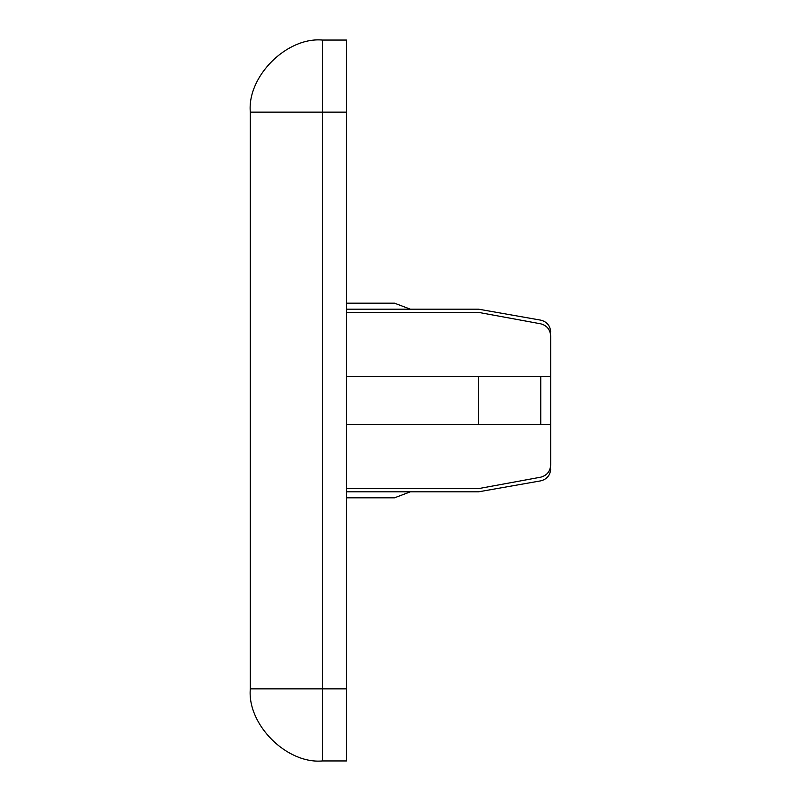 <?xml version="1.0" encoding="UTF-8"?>
<svg xmlns="http://www.w3.org/2000/svg" width="801" height="801" viewBox="0 0 801 801"><rect width="100%" height="100%" fill="white"/><g stroke="black" fill="none" stroke-linecap="round" stroke-linejoin="round"><path stroke-width="1.2" d="M478.597 424.53L478.597 376.5L550.688 376.5L550.688 424.53L346.433 424.53M346.433 40.05L346.433 760.95L322.402 760.95C286.738 764.174 247.088 724.525 250.312 688.86L250.312 112.14C247.088 76.475 286.738 36.826 322.402 40.05L346.433 40.05M394.493 497.821L410.382 491.814L394.493 497.821L346.433 497.821M394.493 303.178L410.382 309.186L394.493 303.178L346.433 303.178M550.688 376.5L550.688 336.33C550.688 330.553 550.688 330.553 550.688 336.33L550.688 376.5L550.688 336.33C550.347 329.762 547.043 325.596 540.755 323.824L478.597 312.4L346.433 312.4M550.688 464.67L550.688 424.53L550.688 464.67C550.688 470.447 550.688 470.447 550.688 464.67C550.688 470.447 550.688 470.447 550.688 464.67C550.347 471.238 547.043 475.404 540.755 477.176C540.755 482.062 540.755 482.062 540.755 477.176L478.597 488.6L346.433 488.6M478.597 312.4C478.597 308.125 478.597 308.125 478.597 312.4M478.597 376.5L346.433 376.5M478.597 488.6C478.597 492.875 478.597 492.875 478.597 488.6M550.688 336.33C550.688 330.553 550.688 330.553 550.688 336.33M540.755 424.53L540.755 376.5M346.433 112.14L322.402 112.14L322.402 688.86L346.433 688.86M322.402 40.05L322.402 112.14L250.312 112.14M250.312 688.86L322.402 688.86L322.402 760.95M540.755 323.824C540.755 318.938 540.755 318.938 540.755 323.824M346.433 309.186L478.597 309.186L540.755 320.15C546.893 321.722 550.207 325.667 550.688 331.974M346.433 491.814L478.597 491.814L540.755 480.85C546.893 479.278 550.207 475.333 550.688 469.026"/></g></svg>
